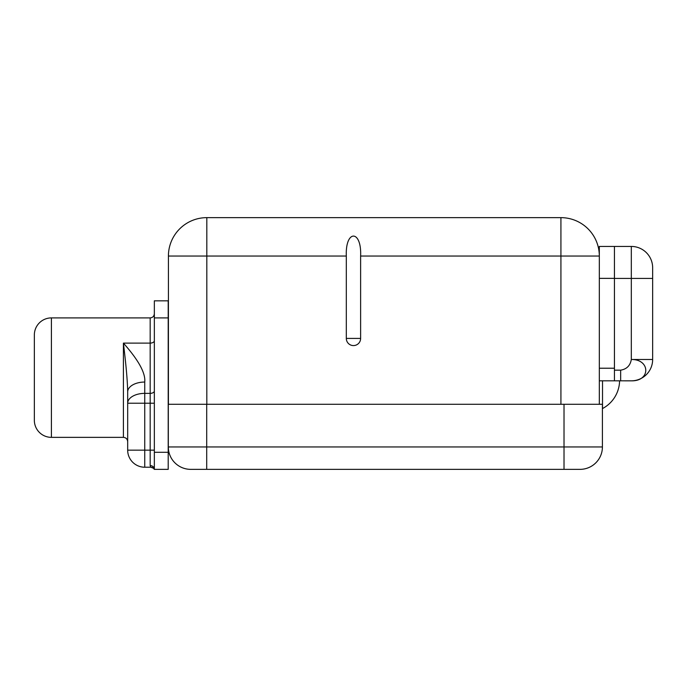 <?xml version="1.0" encoding="UTF-8"?>
<svg xmlns="http://www.w3.org/2000/svg" width="687" height="687" viewBox="0 0 687 687"><rect width="100%" height="100%" fill="white"/><g stroke="black" fill="none" stroke-linecap="round" stroke-linejoin="round"><path stroke-width="1.03" d="M560.927 217.642L206.813 217.642A38.395 38.395 0 0 0 168.418 256.036L206.813 256.036L206.813 404.291L206.813 217.642L560.927 217.642L560.927 256.036L360.623 256.036L360.623 338.416A7.153 7.153 0 0 1 353.47 345.578A7.153 7.153 0 0 1 346.317 338.416L346.317 256.036L168.418 256.036A38.395 38.395 0 0 1 206.813 217.642L206.813 256.036L346.317 256.036L346.317 338.416A7.153 7.153 0 0 0 353.47 345.578A7.153 7.153 0 0 0 360.623 338.416L346.317 338.416L360.623 338.416L360.623 256.036C361.757 229.475 345.192 229.432 346.317 256.036C345.192 229.432 361.757 229.475 360.623 256.036L599.322 256.036A38.395 38.395 0 0 0 560.927 217.642A38.395 38.395 0 0 1 599.322 256.036L560.927 256.036L560.927 217.642M560.927 404.291L560.927 256.036L560.927 404.291M168.418 404.291L168.418 256.036L168.418 404.291M599.322 380.821L599.322 404.291L599.322 380.821L602.516 380.821L599.322 380.821L602.516 380.821L602.516 408.559A31.997 31.997 0 0 0 619.588 380.821A31.997 31.997 0 0 1 602.516 408.559L602.516 380.821L599.322 380.821L599.322 368.223L599.322 380.821L614.255 380.821L599.322 380.821M614.436 246.444L599.322 246.444L599.322 368.223L614.436 368.223L614.436 278.364L599.322 278.364L599.322 368.223L614.436 368.223L614.436 380.821L614.436 278.364L599.322 278.364L599.322 246.444L614.436 246.444L614.436 278.364L614.436 246.444L631.319 246.444L614.255 246.444M620.876 380.821L631.319 380.83A21.331 21.331 0 0 0 652.65 359.499L631.319 359.499L631.319 278.433L614.436 278.433L631.319 278.433L631.319 246.435L631.319 278.433L652.65 278.433L631.319 278.433L631.319 359.499L652.65 359.499A21.331 21.331 0 0 1 631.319 380.83C650.838 381.328 650.34 359.164 631.319 359.499C630.271 365.596 626.716 369.151 620.653 370.164L620.653 380.83L614.255 380.821M614.436 370.164L620.653 370.164C626.716 369.151 630.271 365.596 631.319 359.499C650.34 359.164 650.838 381.328 631.319 380.83L620.653 380.821L620.653 370.164L614.436 370.164M652.65 267.767A21.331 21.331 180 0 0 631.319 246.435A21.331 21.331 0 0 1 652.65 267.767L652.65 359.499L652.65 267.767M190.711 469.358L580.017 469.358L190.711 469.358A22.396 22.396 0 0 1 168.315 446.954L168.315 404.291L602.413 404.291L602.413 446.954L564.018 446.954L564.018 404.291L602.413 404.291L602.413 446.954A22.396 22.396 90 0 1 580.017 469.358A22.396 22.396 -90 0 0 602.413 446.954L564.018 446.954L564.018 404.291L206.71 404.291L206.71 446.954L168.315 446.954A22.396 22.396 0 0 0 190.711 469.358A22.396 22.396 -90 0 1 170.385 456.357L169.689 454.682L170.376 456.34M168.315 404.291L206.71 404.291L206.71 446.954L564.018 446.954L564.018 469.358L564.018 446.954L206.71 446.954L206.71 469.358L206.71 446.954L168.315 446.954L168.315 404.291M169.328 453.626L169.2 453.18L169.328 453.626A22.396 22.396 -90 0 0 170.11 455.739M168.762 451.419L168.762 451.419A22.396 22.396 -90 0 0 169.2 453.18M168.427 449.204L168.315 446.954L168.427 449.204A22.396 22.396 -90 0 0 168.744 451.316M168.203 452.286L168.203 469.358L154.343 469.358L154.343 300.837L168.203 300.837L168.203 469.358L154.343 469.358L154.343 452.286L168.203 452.286L168.203 317.901L154.343 317.901L154.343 452.286L168.203 452.286M154.3 469.273A4.156 4.156 91.4 0 0 150.711 467.22L144.742 467.22L144.742 450.157L150.178 450.157L150.178 403.226L154.343 403.226L150.178 403.226L150.178 393.368A4.156 2.405 180 0 0 154.343 390.963A4.156 2.405 0 0 1 150.178 393.368L150.178 343.114A4.156 2.405 180 0 0 154.343 340.709A4.156 2.405 0 0 1 150.178 343.114L123.411 343.114C138.568 360.177 145.678 373.153 144.742 382.049L144.742 393.368L150.178 393.368L150.178 403.226L144.742 403.226L144.742 450.157L150.178 450.157L150.178 403.226L144.742 403.226L144.742 393.368L150.178 393.368L150.178 317.901L51.413 317.901L150.178 317.901L150.178 343.114L123.411 343.114L123.411 437.361L51.413 437.361L123.411 437.361C125.979 437.585 127.396 439.01 127.679 441.621M51.413 437.361L51.413 317.901L51.413 437.361A17.063 17.063 0 0 1 34.35 420.289L34.35 334.964A17.063 17.063 0 0 1 51.413 317.901A17.063 17.063 0 0 0 34.35 334.964L34.35 420.289A17.063 17.063 0 0 0 51.413 437.361M154.232 469.169A4.156 4.156 0 0 0 150.711 467.22L144.742 467.22A17.063 17.063 0 0 1 127.679 450.157L127.679 403.226L144.742 403.226L127.679 403.226A17.063 9.858 0 0 1 144.742 393.368A17.063 9.858 180 0 0 127.679 403.226L127.679 391.908A17.063 9.858 0 0 1 144.742 382.049C145.678 373.153 138.568 360.177 123.411 343.114C124.828 355.308 127.43 376.579 127.679 391.908A17.063 9.858 0 0 1 144.742 382.049L144.742 450.157L127.679 450.157L127.679 391.908C127.43 376.579 124.828 355.308 123.411 343.114L123.411 437.361M150.178 450.157L150.178 465.588A4.156 3.761 180 0 1 154.343 469.358L154.343 469.358A4.156 3.761 180 0 0 150.178 465.588L150.178 450.157L154.343 450.157L150.178 450.157M168.203 300.837L168.203 317.901L154.343 317.901L154.343 300.837L168.203 300.837M154.343 469.358C153.587 469.35 155.983 468.946 150.711 467.22L150.178 465.588M144.742 450.157L144.742 467.22A17.063 17.063 0 0 1 127.679 450.157L144.742 450.157M150.178 317.901C152.686 317.677 154.068 316.286 154.343 313.736"/></g></svg>

